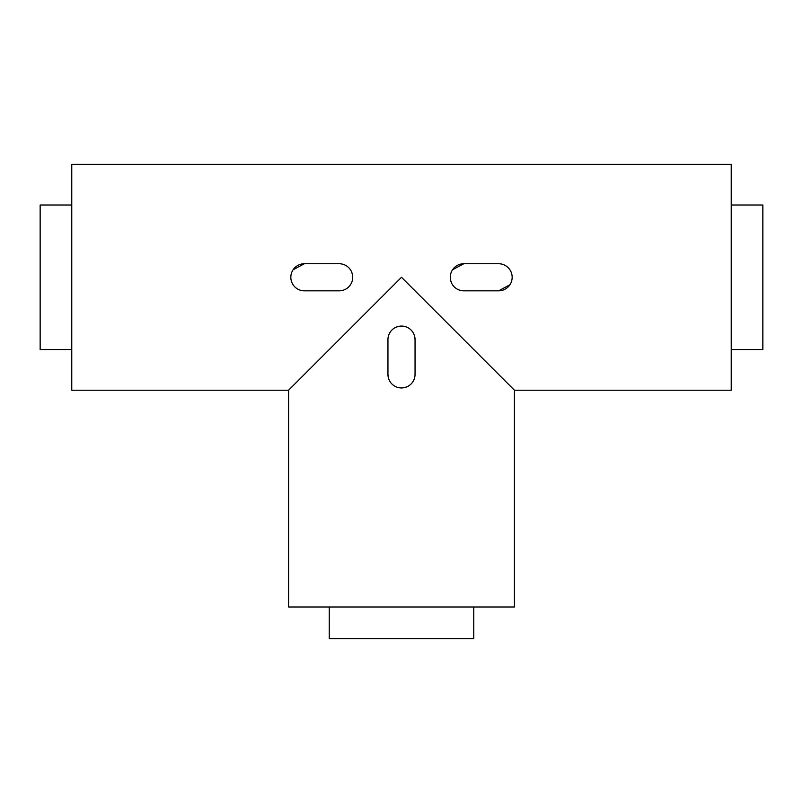 <?xml version="1.0" encoding="UTF-8"?>
<svg xmlns="http://www.w3.org/2000/svg" width="803" height="803" viewBox="0 0 803 803"><rect width="100%" height="100%" fill="white"/><g stroke="black" fill="none" stroke-linecap="round" stroke-linejoin="round"><path stroke-width="1.2" d="M398.86 387.688L401.5 387.949A13.551 13.551 0 0 1 387.949 374.399L388.21 377.039M404.14 326.329L401.5 326.068A13.551 13.551 0 0 1 415.051 339.619L415.051 374.399A13.551 13.551 0 0 1 401.5 387.949M415.051 339.619L414.79 336.979M498.613 290.837L463.833 290.837A13.551 13.551 0 0 1 450.282 277.286A13.551 13.551 0 0 1 463.833 263.735L498.613 263.735A13.551 13.551 0 0 1 512.163 277.286A13.551 13.551 0 0 1 498.613 290.837L509.875 284.814M463.833 263.735L452.571 269.758M352.457 279.926L352.718 277.286A13.551 13.551 0 0 1 339.167 290.837L341.807 290.576M339.167 290.837L304.387 290.837A13.551 13.551 0 0 1 290.837 277.286A13.551 13.551 0 0 1 304.387 263.735L339.167 263.735A13.551 13.551 0 0 1 352.718 277.286M304.387 263.735L293.125 269.758M731.232 164.364L731.232 390.208L514.422 390.208L401.5 277.286L288.578 390.208L71.768 390.208L71.768 164.364L731.232 164.364M450.543 279.936L451.316 282.465M511.902 274.636L511.13 272.107M291.098 279.936L291.87 282.465M352.457 274.636L351.684 272.107M514.422 390.208L514.422 607.018L288.578 607.018L288.578 390.208M398.85 326.329L396.321 327.102M404.15 387.688L406.679 386.916M387.949 374.399L387.949 339.619A13.551 13.551 0 0 1 401.5 326.068M473.77 607.018L473.77 638.636L329.23 638.636L329.23 607.018M731.232 205.016L762.85 205.016L762.85 349.556L731.232 349.556M71.768 205.016L40.15 205.016L40.15 349.556L71.768 349.556"/></g></svg>
